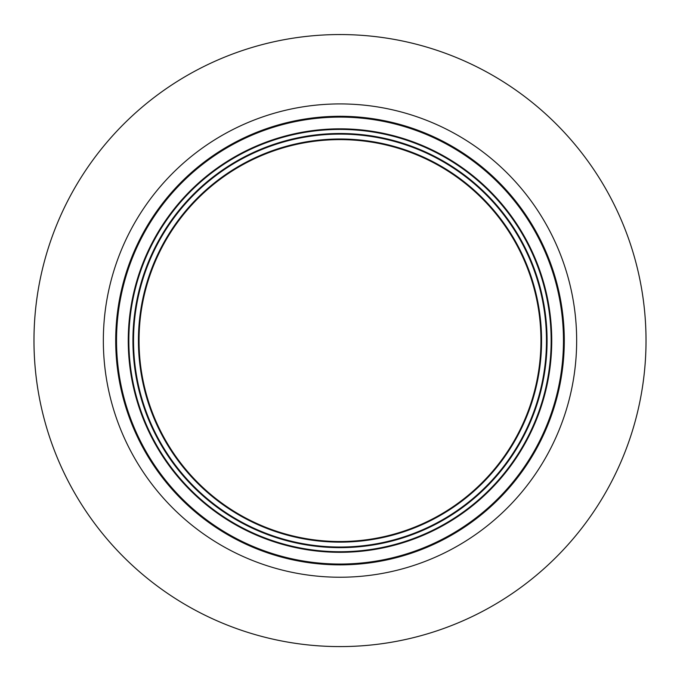 <?xml version="1.0" encoding="UTF-8"?>
<svg xmlns="http://www.w3.org/2000/svg" width="680" height="680" viewBox="0 0 680 680"><rect width="100%" height="100%" fill="white"/><g stroke="black" fill="none" stroke-linecap="round" stroke-linejoin="round"><path stroke-width="1.02" d="M390.167 145.987A200.957 200.957 0 0 1 534.59 390.745A200.957 200.957 0 0 1 289.833 535.168A200.957 200.957 0 0 1 145.409 290.402A200.957 200.957 0 0 1 390.167 145.987M289.68 535.755A201.569 201.569 0 0 1 144.815 290.25A201.569 201.569 0 0 1 390.32 145.393A201.569 201.569 0 0 1 535.185 390.898A201.569 201.569 0 0 1 289.68 535.755M288.456 540.498A206.465 206.465 0 0 0 539.928 392.122A206.465 206.465 0 0 0 391.544 140.649A206.465 206.465 0 0 0 140.071 289.034A206.465 206.465 0 0 0 288.456 540.498M391.697 140.055A207.077 207.077 0 0 0 139.485 288.881A207.077 207.077 0 0 0 288.303 541.093A207.077 207.077 0 0 0 540.515 392.275A207.077 207.077 0 0 0 391.697 140.055M395.998 123.386A224.29 224.29 0 0 0 122.808 284.58A224.29 224.29 0 0 0 284.002 557.762A224.29 224.29 0 0 0 557.192 396.567A224.29 224.29 0 0 0 395.998 123.386M73.159 490.399A306.025 306.025 0 0 1 190.179 73.737A306.025 306.025 0 0 1 606.84 190.748A306.025 306.025 0 0 1 489.821 607.41A306.025 306.025 0 0 1 73.159 490.399M287.283 545.045A211.157 211.157 0 0 0 544.467 393.295A211.157 211.157 0 0 0 392.717 136.111A211.157 211.157 0 0 0 135.532 287.861A211.157 211.157 0 0 0 287.283 545.045M392.861 135.541A211.744 211.744 0 0 0 134.963 287.716A211.744 211.744 0 0 0 287.139 545.615A211.744 211.744 0 0 0 545.037 393.44A211.744 211.744 0 0 0 392.861 135.541M395.794 124.185A223.465 223.465 0 0 0 123.607 284.784A223.465 223.465 0 0 0 284.206 556.962A223.465 223.465 0 0 0 556.393 396.363A223.465 223.465 0 0 0 395.794 124.185M546.354 224.714A236.657 236.657 0 0 1 455.863 546.933A236.657 236.657 0 0 1 133.645 456.442A236.657 236.657 0 0 1 224.136 134.224A236.657 236.657 0 0 1 546.354 224.714"/></g></svg>
